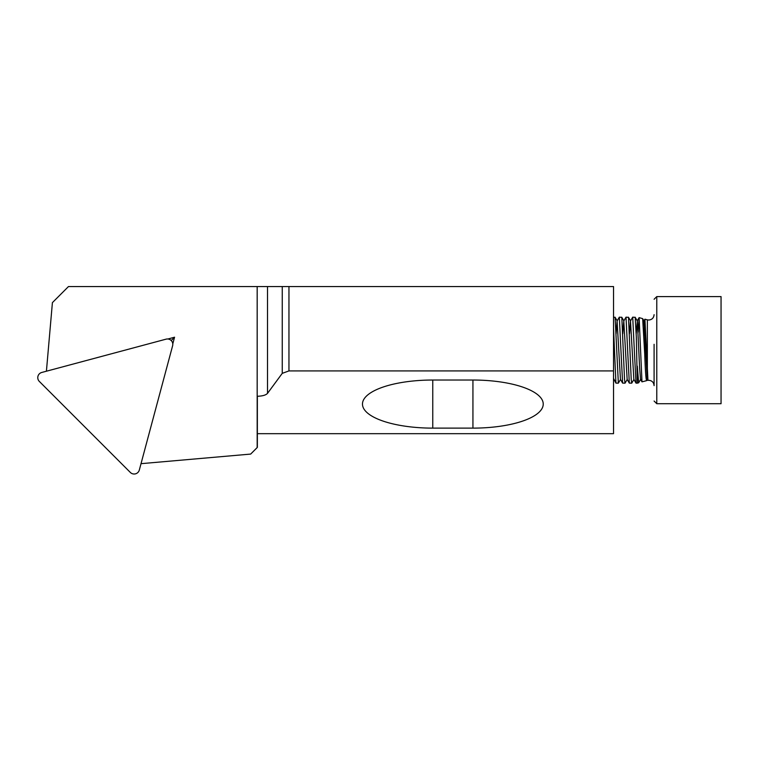 <?xml version="1.0" encoding="UTF-8"?>
<svg xmlns="http://www.w3.org/2000/svg" width="759" height="759" viewBox="0 0 759 759"><rect width="100%" height="100%" fill="white"/><g stroke="black" fill="none" stroke-linecap="round" stroke-linejoin="round"><path stroke-width="1.14" d="M130.349 472.449A5.36 5.36 0 0 0 139.314 470.039L172.625 345.715A5.36 5.36 0 0 0 166.069 339.159L41.736 372.47A5.36 5.36 0 0 0 39.335 381.426L130.349 472.449M654.097 346.085L654.097 385.638C653.755 382.356 651.972 380.572 648.746 380.287L647.835 380.363L647.228 379.358L644.059 321.095L643.376 324.738M647.702 380.183A5.36 5.322 180 0 0 647.361 380.268L646.734 380.43C646.032 380.942 645.368 372.033 644.714 353.722L642.664 318.638L639.125 317.642L641.981 381.853L646.564 380.676L647.351 379.367M638.215 332.1L639.125 317.642M643.945 335.089L644.932 319.197L647.939 380.145M654.097 344.311L654.097 354.235M656.782 403.712L656.782 296.598L721.05 296.598L721.05 403.712L656.782 403.712L654.097 401.037M634.505 353.95L632.721 317.148L630.492 320.953L633.841 379.358L636.014 383.115L634.505 353.95M632.721 317.148L635.198 317.366L636.317 337.043L637.294 383.162L636.014 383.115M613.528 317.148L615.113 317.366L618.348 383.162L615.928 383.115L613.528 328.135M621.118 353.95L619.325 317.148L617.095 320.953L620.445 379.358L622.617 383.115L621.118 353.95M619.325 317.148L621.811 317.366L624.534 379.595L625.046 383.162L627.266 379.367M627.816 353.95L626.023 317.148L623.794 320.953L627.143 379.358L629.315 383.115L627.816 353.95M626.023 317.148L628.499 317.366L631.222 379.595L631.735 383.162L633.964 379.367M618.348 383.162L620.568 379.367M625.046 383.162L622.617 383.115M631.735 383.162L629.315 383.115M613.528 370.914L613.528 286.551L288.951 286.551L288.951 370.914L613.528 370.914L613.528 433.683L257.358 433.683M288.951 370.914L282.253 373.352L267.519 393.361C265.878 395.135 262.491 396.103 257.358 396.255L257.358 447.383L250.669 454.081L141.022 463.673M472.933 428.123A70.293 24.041 180 0 0 543.235 404.082A70.293 24.041 180 0 0 472.933 380.031L472.933 428.123L432.763 428.123A70.293 24.041 180 0 1 362.47 404.082A70.293 24.041 180 0 1 432.763 380.031L472.933 380.031M46.413 371.217L52.409 302.623L68.481 286.551L288.951 286.551M167.938 338.998L174.561 337.214L172.786 343.846M282.253 286.551L282.253 373.352M171.24 340.544L174.561 337.214M640.653 379.367L638.642 382.802L637.294 366.104M613.528 378.371L615.928 383.115M616.118 333.77L617.095 320.953M622.816 333.77L623.794 320.953M629.505 333.77L630.492 320.953M636.203 333.77L637.361 321.095L639.6 367.603L640.53 379.358L641.981 381.853M644.932 319.197L647.361 319.852L647.361 376.815M257.178 286.551L257.178 447.573M267.519 286.551L267.519 393.361M432.763 380.031L432.763 428.123M647.361 319.852L648.746 320.032C651.972 319.738 653.755 317.955 654.097 314.672M656.782 296.598L654.097 299.274M642.664 318.638L644.002 320.953M635.141 317.196L637.304 320.953M628.443 317.196L630.615 320.953M621.744 317.196L623.917 320.953M615.056 317.196L617.228 320.953M613.528 379.965L613.879 379.367M639.078 317.679L637.181 320.953M644.875 319.235L643.879 320.953M638.642 382.802L637.294 383.162"/></g></svg>
